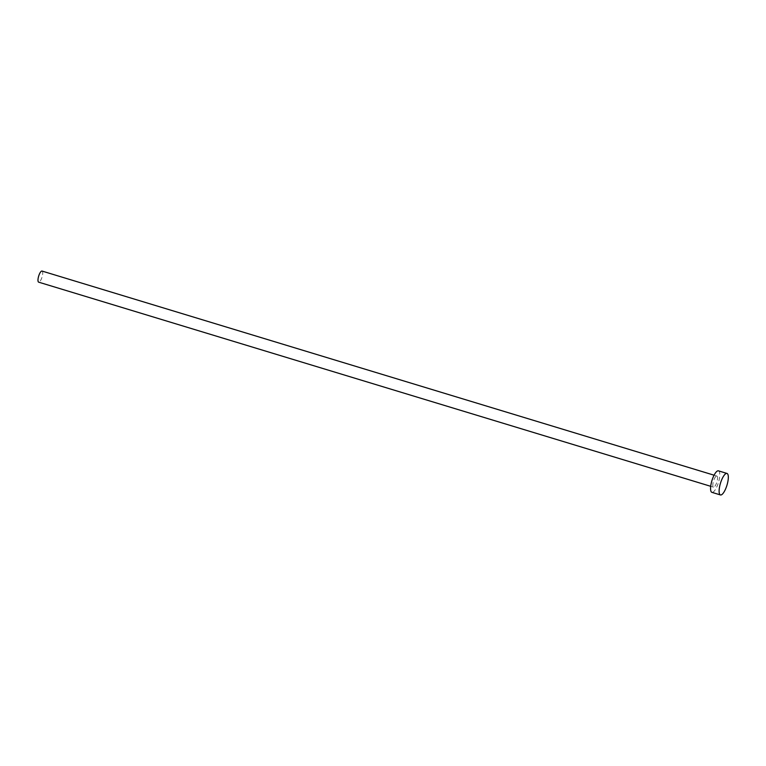 <?xml version="1.0" encoding="UTF-8"?>
<svg xmlns="http://www.w3.org/2000/svg" width="766" height="766" viewBox="0 0 766 766"><rect width="100%" height="100%" fill="white"/><g stroke="black" fill="none" stroke-linecap="round" stroke-linejoin="round"><path stroke-width="0.57" stroke-dasharray="3.83 2.87" d="M42.044 271.059A5.802 1.752 -73.1 0 1 42.417 271.365A5.802 1.752 -73.1 0 1 41.804 277.828A5.802 1.752 -73.1 0 1 38.673 282.166M717.235 476.347A5.802 1.752 -73.1 0 1 716.631 482.81A5.802 1.752 -73.1 0 1 713.491 487.147A5.802 1.752 -73.1 0 1 713.117 486.841A5.802 1.752 -73.1 0 1 713.73 480.387A5.802 1.752 -73.1 0 1 716.861 476.04A5.802 1.752 -73.1 0 1 717.235 476.347M718.441 470.841A11.241 3.399 -73.1 0 1 719.159 471.435A11.241 3.399 -73.1 0 1 717.991 483.94A11.241 3.399 -73.1 0 1 711.911 492.347M710.704 486.305L713.491 487.147M714.084 475.198L716.861 476.04"/><path stroke-width="1.15" d="M710.704 486.305L38.673 282.166A5.802 1.752 -73.1 0 1 38.3 281.859A5.802 1.752 -73.1 0 1 38.903 275.396A5.802 1.752 -73.1 0 1 42.044 271.059L714.084 475.198M720.452 494.941L711.911 492.347A11.241 3.399 -73.1 0 1 711.193 491.753A11.241 3.399 -73.1 0 1 712.37 479.248A11.241 3.399 -73.1 0 1 718.441 470.841L726.982 473.436A11.241 3.399 -73.1 0 1 727.7 474.03A11.241 3.399 -73.1 0 1 726.532 486.534A11.241 3.399 -73.1 0 1 720.452 494.941A11.241 3.399 -73.1 0 1 719.743 494.348A11.241 3.399 -73.1 0 1 720.911 481.843A11.241 3.399 -73.1 0 1 726.982 473.436"/></g></svg>
